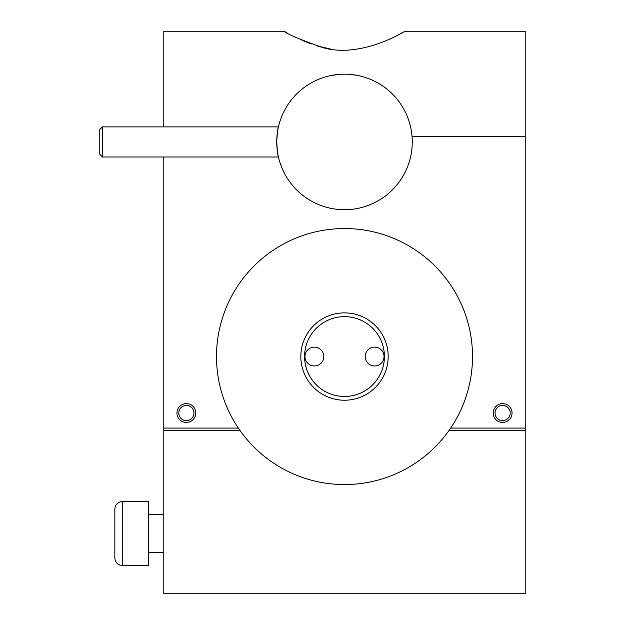 <?xml version="1.0" encoding="UTF-8"?>
<svg xmlns="http://www.w3.org/2000/svg" width="625" height="625" viewBox="0 0 625 625"><rect width="100%" height="100%" fill="white"/><g stroke="black" fill="none" stroke-linecap="round" stroke-linejoin="round"><path stroke-width="0.94" d="M238.344 428.086L163.781 428.086L163.781 593.75L525.227 593.75L525.227 428.086L450.664 428.086M148.719 565.516L148.719 501.508L122.367 501.508L122.367 565.516L148.719 565.516M122.367 501.508C117.797 501.961 115.289 504.469 114.836 509.039L114.836 557.984C115.289 562.547 117.797 565.055 122.367 565.516M412.07 136.672L525.227 136.672L525.227 31.25L404.742 31.25C406.023 30.82 359.594 59.867 320.984 47.016C297.938 38.641 285.695 33.383 284.266 31.25L285.07 31.711M284.266 31.25L163.781 31.25L163.781 126.883M285.445 31.922L287.008 32.797M294.234 36.617L295.922 37.453M301.977 40.273L311.289 44M316.883 45.859L330.352 49.008M387.062 40.258L390.742 38.578M400.008 33.883L402.352 32.594M502.633 422.438A9.414 9.414 0 0 0 510.789 408.32A9.414 9.414 0 0 0 494.484 408.32A9.414 9.414 0 0 0 502.633 422.438M186.367 422.438A9.414 9.414 0 0 0 194.523 408.32A9.414 9.414 0 0 0 178.219 408.32A9.414 9.414 0 0 0 186.367 422.438M525.227 136.672L525.227 430.344L449.102 430.344M239.898 430.344L163.781 430.344L163.781 157M510.211 413.023A7.578 7.578 0 0 0 502.633 405.445A7.578 7.578 0 0 0 495.055 413.023A7.578 7.578 0 0 0 502.633 420.609A7.578 7.578 0 0 0 510.211 413.023M193.953 413.023A7.578 7.578 0 0 0 186.367 405.445A7.578 7.578 0 0 0 178.789 413.023A7.578 7.578 0 0 0 186.367 420.609A7.578 7.578 0 0 0 193.953 413.023M276.734 141.945A67.773 67.773 0 0 1 378.391 83.25A67.773 67.773 0 0 1 378.391 200.633A67.773 67.773 0 0 1 276.734 141.945C277.289 151.086 277.859 156.109 278.43 157L102.438 157L102.438 126.883L278.43 126.883C277.859 127.766 277.289 132.789 276.734 141.945M339.211 74.375L330.836 75.562M347.406 74.234L356.289 75.203M357.211 75.375L357.961 75.523M344.5 228.539A128.016 128.016 0 0 1 455.367 420.555A128.016 128.016 0 0 1 233.641 420.555A128.016 128.016 0 0 1 344.5 228.539M344.5 312.875A43.672 43.672 0 0 1 382.328 378.391A43.672 43.672 0 0 1 306.68 378.391A43.672 43.672 0 0 1 344.5 312.875M344.5 316.641A39.906 39.906 0 0 1 379.062 376.508A39.906 39.906 0 0 1 309.938 376.508A39.906 39.906 0 0 1 344.5 316.641M365.211 356.555A9.414 9.414 0 0 0 379.328 364.703A9.414 9.414 0 0 0 379.328 348.398A9.414 9.414 0 0 0 365.211 356.555M304.969 356.555A9.414 9.414 0 0 0 319.086 364.703A9.414 9.414 0 0 0 319.086 348.398A9.414 9.414 0 0 0 304.969 356.555M102.438 126.883L99.773 129.547L99.773 154.344L102.438 157M148.719 552.336L163.781 552.336M148.719 514.688L163.781 514.688"/></g></svg>
